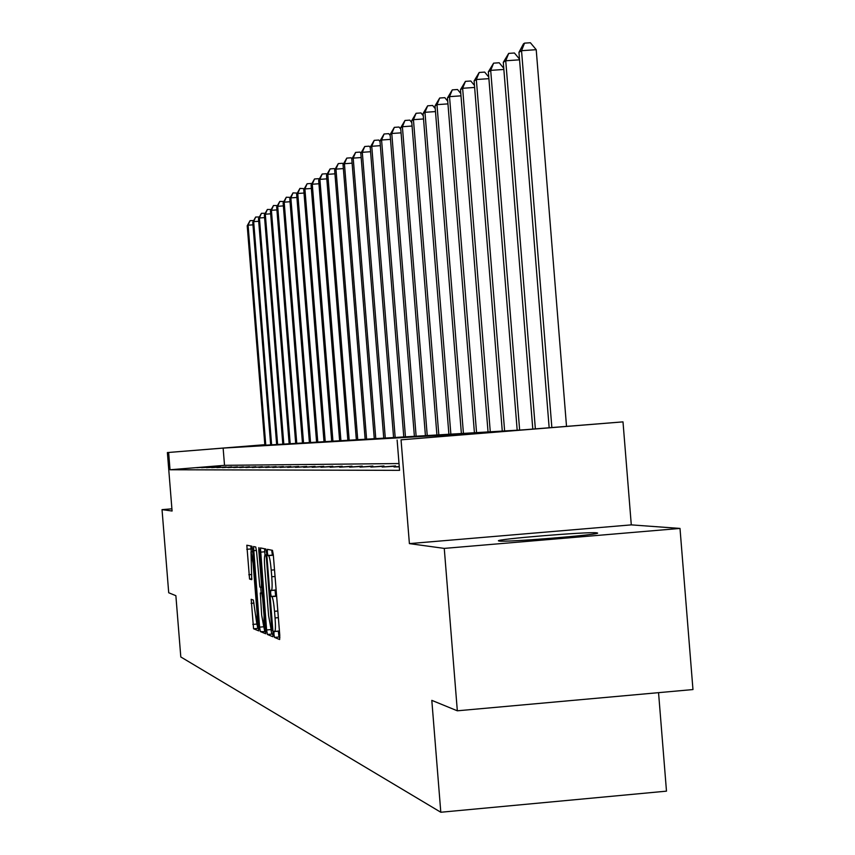 <?xml version="1.0" encoding="UTF-8"?>
<svg xmlns="http://www.w3.org/2000/svg" width="855" height="855" viewBox="0 0 855 855"><rect width="100%" height="100%" fill="white"/><g stroke="black" fill="none" stroke-linecap="round" stroke-linejoin="round"><path stroke-width="1.28" d="M273.921 634.186L274.498 637.403L279.638 639.519L279.777 635.254L273.311 554.895L272.467 550.342L267.412 549.327L267.337 552.341L267.914 555.494L268.556 555.632C269.549 556.68 270.426 561.511 271.217 570.125L271.751 576.762C272.339 585.141 272.221 589.715 271.409 590.484L270.704 590.281L270.629 593.263L271.206 596.448L271.858 596.651C272.852 597.795 273.739 602.679 274.53 611.304L275.064 617.941C275.641 626.255 275.534 630.776 274.722 631.503L273.995 631.236L273.921 634.186M278.335 631.193L278.965 637.007L279.884 637.381M271.708 550.192L272.371 555.119L273.023 555.258L268.556 555.632M275.054 590.174L275.663 596.063L276.325 596.266L271.858 596.651M596.555 532.804L597.442 532.986C602.828 534.503 506.459 542.412 499.202 541.044L498.529 540.873C494.243 539.291 587.481 531.618 596.555 532.804M680.003 528.433L692.967 689.558L457.329 710.804L444.258 548.397L680.003 528.433L631.289 524.874L622.996 421.868L401.048 439.833L491.924 432.374L223.134 448.095L167.377 452.562L264.826 444.696M171.908 508.821L162.033 509.633L172.079 511.012L167.377 452.562M457.329 710.804L431.807 700.363L440.806 812.25L180.8 656.961L175.874 595.689L168.713 592.761L162.033 509.633M251.188 599.312L253.561 628.767L258.712 630.883L252.663 550.545L251.883 546.217L246.828 545.212L249.553 579.049L251.733 579.669L251.007 551.86L253.101 563.424L257.131 613.569L256.906 624.428L253.358 600.039L251.188 599.312M631.289 524.874L409.395 543.609L444.258 548.397M409.395 543.609L401.048 439.833M399.018 463.549L224.523 465.334L170.027 469.758L399.563 470.346L397.126 440.047M170.027 469.758L168.638 452.498M266.6 629.964L267.401 634.474L272.916 636.751L273.044 632.55L266.685 553.506L265.862 549.017L260.433 547.927L266.6 629.964L270.832 629.59M265.681 633.758L260.358 631.567L259.578 627.143L253.508 546.548L255.741 546.986L256.532 551.357L259.835 587.022L261.352 587.471L261.448 583.302L258.809 550.567L258.883 547.617L259.439 550.706L265.723 633.758M440.806 812.25L666.483 791.153L658.553 692.668M264.826 444.739L241.313 446.631L523.495 429.819L622.996 421.868M224.523 465.334L223.134 448.095M205.414 467.022L196.778 467.728L205.424 467.14M210.362 466.99L201.598 467.706L210.373 467.119M215.46 466.969L206.557 467.685L215.471 467.087M220.697 466.937L211.677 467.664L220.708 467.065M226.105 466.905L216.946 467.653L226.115 467.033M231.673 466.873L222.375 467.632L231.684 467.012M237.423 466.841L227.975 467.61L237.434 466.98M243.354 466.809L233.757 467.589L243.365 466.948M249.478 466.766L239.731 467.557L249.489 466.916M255.805 466.734L245.898 467.535L255.816 466.883M262.335 466.691L252.268 467.514L262.357 466.851M269.101 466.659L258.862 467.493L269.111 466.819M276.101 466.616L265.681 467.461L276.112 466.787M283.336 466.574L272.745 467.439L283.358 466.755M290.839 466.531L280.055 467.407L290.86 466.712M298.619 466.488L287.633 467.375L298.63 466.68M306.688 466.435L295.499 467.354L306.699 466.638M315.057 466.392L303.664 467.322L315.078 466.595M323.756 466.338L312.15 467.29L323.778 466.552M332.798 466.285L320.967 467.247L332.819 466.509M342.214 466.232L330.137 467.215L342.224 466.467M352.004 466.178L339.692 467.183L352.025 466.413M362.21 466.114L349.642 467.14L362.231 466.37M372.855 466.05L360.019 467.097L372.876 466.317M383.959 465.986L370.846 467.065L383.981 466.264M395.566 465.922L382.174 467.022L395.598 466.21M399.285 466.841L394.005 466.969L399.264 466.541M274.818 631.482L279.425 630.926M271.484 590.463L276.122 589.886M264.601 548.76L264.975 555.002M271.003 629.911L271.783 634.089L273.151 634.645M271.911 630.402L266.418 558.187L265.841 555.045L265.136 554.895C264.334 555.697 264.227 560.239 264.815 568.532L268.598 615.589L271.227 630.124L271.911 630.402M265.905 631.695L260.358 631.567M263.896 626.961L264.665 631.193M261.16 592.942L260.7 587.278M261.651 615.034L263.821 626.971L264.067 615.921L262.624 597.944L261.822 593.498L260.305 593.017L261.651 615.034M250.868 546.014L251.21 551.838M257.056 624.417L257.793 628.393L258.905 628.853M566.523 426.442L536.213 49.686L521.539 50.691L518.953 52.337L549.167 427.842M551.86 427.628L521.539 50.691L524.532 43.145L530.399 42.75L536.213 49.686M518.953 52.337L523.495 43.819L524.532 43.145M535.369 428.964L505.743 60.769L503.285 62.33L532.804 429.167M519.551 59.818L505.743 60.769L508.693 53.395L514.421 52.999L519.498 59.081M503.285 62.33L508.693 53.395M519.658 430.236L490.695 70.367L488.355 71.863L517.2 430.428M503.862 69.458L490.695 70.367L493.602 63.152L499.192 62.768L503.766 68.272M488.355 71.863L493.602 63.152M504.664 431.444L476.342 79.526L474.108 80.958L502.323 431.636M488.9 78.66L476.342 79.526L479.195 72.472L484.667 72.098L488.771 77.057M474.108 80.958L479.195 72.472M490.332 432.47L462.63 88.279L460.492 89.647L488.087 432.598M474.632 87.445L462.63 88.279L465.441 81.364L470.784 81.001L474.472 85.457M460.492 89.647L465.441 81.364M476.609 433.271L449.527 96.647L447.475 97.951L474.472 433.399M460.995 95.846L449.527 96.647L452.284 89.871L457.521 89.508L460.802 93.516M447.475 97.951L452.284 89.871M463.485 434.041L436.98 104.652L435.024 105.902L461.433 434.158M447.956 103.883L436.98 104.652L439.694 98.015L444.824 97.662L447.742 101.232M435.024 105.902L439.694 98.015M450.916 434.778L424.967 112.315L423.086 113.512L448.95 434.885M435.484 111.578L424.967 112.315L427.639 105.817L432.651 105.464L435.248 108.638M423.086 113.512L427.639 105.817M438.861 435.484L413.446 119.668L411.65 120.822L436.969 435.59M423.524 118.963L413.446 119.668L416.075 113.288L420.991 112.946L423.268 115.746M411.65 120.822L416.075 113.288M427.286 436.157L402.395 126.722L400.664 127.823L425.48 436.264M412.067 126.038L402.395 126.722L404.981 120.47L409.802 120.128L411.789 122.586M400.664 127.823L404.981 120.47M416.182 436.809L391.772 133.498L390.115 134.556L414.44 436.905M401.07 132.846L391.772 133.498L394.326 127.363L399.05 127.032L400.771 129.158M390.115 134.556L394.326 127.363M405.505 437.429L381.576 140.006L379.973 141.032L403.827 437.525M390.5 139.376L381.576 140.006L384.077 133.989L388.715 133.658L390.19 135.485M379.973 141.032L384.077 133.989M395.224 438.027L371.754 146.28L370.215 147.252L393.621 438.123M380.347 145.66L371.754 146.28L374.223 140.359L378.776 140.038L380.015 141.577M370.215 147.252L374.223 140.359M385.338 438.615L362.306 152.308L360.821 153.248L383.788 438.701M370.578 151.72L362.306 152.308L364.743 146.494L369.2 146.173L370.236 147.455M360.821 153.248L364.743 146.494M375.815 439.171L353.201 158.111L351.779 159.03L374.319 439.256M361.173 157.544L353.201 158.111L355.605 152.404L359.987 152.094L360.863 153.184M351.779 159.03L355.605 152.404M366.635 439.705L344.426 163.711L343.047 164.598L365.192 439.791M352.11 163.166L344.426 163.711L346.788 158.1L351.095 157.79L351.897 158.795M343.047 164.598L346.788 158.1M357.775 440.218L335.962 169.119L334.636 169.963L356.385 440.304M343.368 168.585L335.962 169.119L338.291 163.594L342.524 163.294L343.25 164.203M334.636 169.963L338.291 163.594M349.225 440.72L327.796 174.335L326.514 175.147L347.889 440.806M334.946 173.821L327.796 174.335L330.094 168.905L334.252 168.606L334.914 169.429M326.514 175.147L330.094 168.905M340.974 441.201L319.898 179.368L318.659 180.159L339.67 441.287M326.813 178.866L319.898 179.368L322.164 174.025L326.257 173.736L326.856 174.484M318.659 180.159L322.164 174.025M332.99 441.672L312.278 184.231L311.081 185.001L331.74 441.746M318.947 183.75L312.278 184.231L314.512 178.973L318.53 178.684L319.075 179.368M311.081 185.001L314.512 178.973M325.274 442.121L304.904 188.934L303.739 189.682L324.056 442.195M311.359 188.474L304.904 188.934L307.105 183.761L311.06 183.483L311.551 184.092M303.739 189.682L307.105 183.761M317.814 442.559L297.764 193.487L296.642 194.203L316.639 442.634M304.017 193.038L297.764 193.487L299.945 188.399L304.273 188.666M296.642 194.203L299.945 188.399M310.579 442.986L290.86 197.9L289.781 198.595L309.446 443.05M296.909 197.462L290.86 197.9L293.009 192.888L297.219 193.091M289.781 198.595L293.009 192.888M303.589 443.392L284.181 202.165L283.123 202.838L302.488 443.456M290.027 201.737L284.181 202.165L286.297 197.227L290.401 197.377M283.123 202.838L286.297 197.227M296.803 443.788L277.693 206.301L276.678 206.953L295.734 443.852M283.368 205.895L277.693 206.301L279.788 201.438L283.796 201.534M276.678 206.953L279.788 201.438M290.23 444.173L271.409 210.309L270.426 210.939L289.193 444.237M276.913 209.913L271.409 210.309L273.472 205.521L277.383 205.574M270.426 210.939L273.472 205.521M283.849 444.547L265.317 214.199L264.355 214.819L282.845 444.611M270.65 213.814L265.317 214.199L267.358 209.475L271.174 209.486M264.355 214.819L267.358 209.475M277.661 444.91L259.407 217.972L258.477 218.57L276.689 444.963M264.58 217.598L259.407 217.972L261.416 213.312L265.146 213.28M258.477 218.57L261.416 213.312M271.655 445.263L253.668 221.637L252.759 222.215L270.714 445.316M258.691 221.274L253.668 221.637L255.656 217.042L259.289 216.967M252.759 222.215L255.656 217.042M265.82 445.605L248.089 225.196L247.213 225.763L264.9 445.658M252.973 224.844L248.089 225.196L250.055 220.665L253.614 220.547M247.213 225.763L250.055 220.665M278.965 637.007L274.498 637.403M272.371 555.119L267.914 555.494M275.663 596.063L271.206 596.448M278.356 617.652L275.064 617.941M277.822 611.015L274.53 611.304M275.043 576.484L271.751 576.762M274.508 569.847L271.217 570.125M264.719 551.796L260.337 552.159M271.783 634.089L267.401 634.474M272.863 630.317L271.943 630.392L272.863 630.317M272.627 627.41L271.986 627.463M267.059 558.133L266.418 558.187M266.803 554.97L265.841 555.045M266.781 554.767L265.168 554.906L266.781 554.756M263.607 626.79L259.578 627.143M256.447 550.449L253.422 550.706M262.389 587.385L261.374 587.471L262.389 587.385M262.058 583.249L261.448 583.302M259.428 550.524L258.809 550.567M264.687 615.867L264.067 615.921M263.244 597.891L262.624 597.944M262.88 593.402L261.822 593.498M262.827 592.804L260.315 593.017L262.827 592.804M257.729 613.516L257.131 613.569M253.689 563.381L253.101 563.424M251.915 578.846L249.553 579.049M251.723 574.507L248.794 574.752M250.975 548.942L246.753 549.295M257.793 628.393L253.561 628.767M256.607 624.086L252.791 624.417M253.999 603.085L251.092 603.341M279.19 631.118L274.722 631.503M275.876 590.1L271.409 590.484M265.563 626.822L263.821 626.971M258.595 624.278L256.906 624.428M252.759 551.71L251.007 551.86"/></g></svg>
